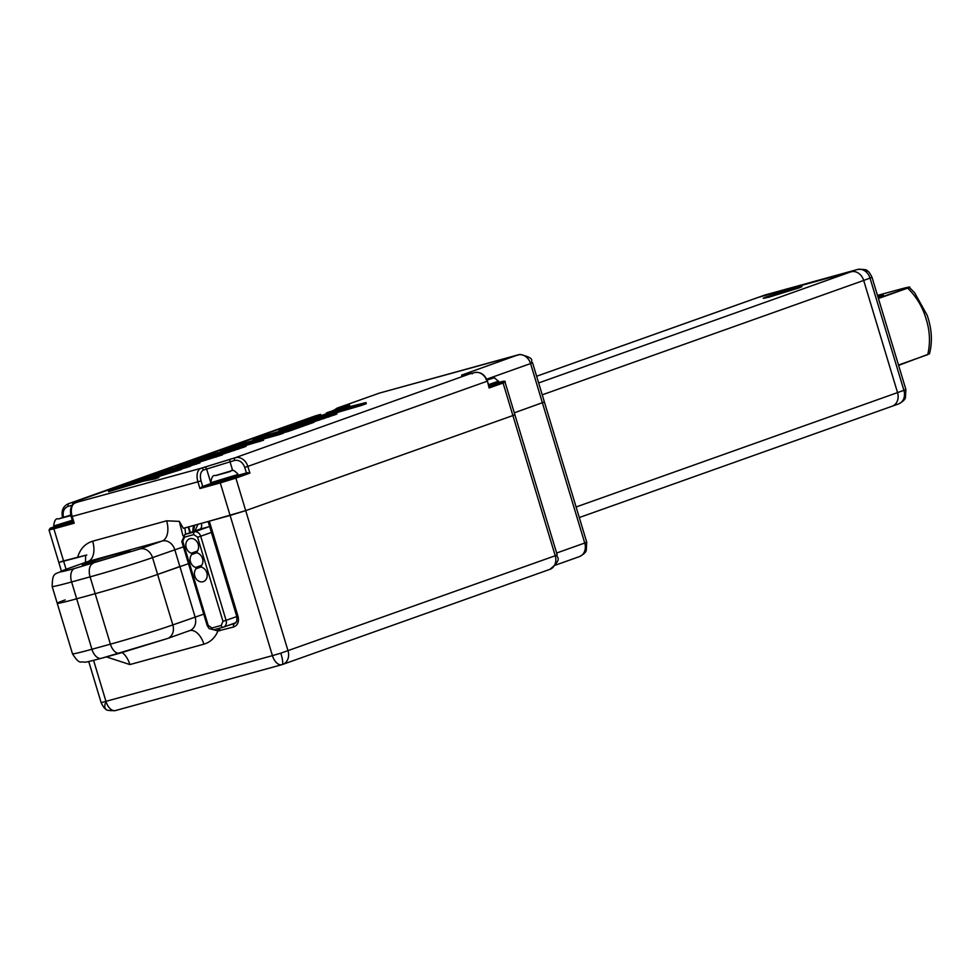 <?xml version="1.0" encoding="UTF-8"?>
<svg xmlns="http://www.w3.org/2000/svg" width="980" height="980" viewBox="0 0 980 980"><rect width="100%" height="100%" fill="white"/><g stroke="black" fill="none" stroke-linecap="round" stroke-linejoin="round"><path stroke-width="1.47" d="M766.617 296.842L793.531 288.536C802.485 286.123 804.139 285.964 798.504 288.046L771.591 296.352C762.636 298.765 760.982 298.925 766.617 296.842L763.236 298.324M801.922 286.625L798.504 288.046M765.503 294.858A11.723 6.738 74.6 0 0 765.233 294.919A11.723 6.738 74.6 0 0 764.964 295.005L857.414 269.512A11.723 9.58 70.4 0 1 864.948 270.995A11.723 4.484 -55.5 0 1 867.435 271.056C868.513 271.203 870.044 273.298 872.029 277.34L863.686 280.439L897.545 392.6A11.723 9.58 -109.6 0 1 892.229 406.185A11.723 9.58 -109.6 0 1 891.69 406.357A11.723 9.58 -109.6 0 0 892.229 406.185A11.723 9.58 -109.6 0 0 897.545 392.6L863.686 280.439A11.723 9.58 -109.6 0 0 851.057 271.779L538.645 382.947M763.886 295.397A11.723 9.58 70.4 0 1 764.412 295.176A11.723 9.58 70.4 0 1 764.964 295.005L757.564 297.638M542.234 394.83L863.686 280.439A11.723 9.58 -109.6 0 0 851.057 271.779L758.594 297.271L857.414 269.512A11.723 6.738 -105.4 0 1 857.684 269.427A11.723 6.738 -105.4 0 1 858.505 269.292M586.726 542.185L584.741 543.018A11.723 9.58 70.4 0 1 584.435 551.691A11.723 5.047 23.1 0 0 586.285 550.16L586.726 542.185L544.39 401.984L514.304 412.825L544.39 401.984L532.544 362.735C529.298 361.179 537.469 358.729 520.16 354.454A11.723 11.54 84.3 0 0 517.93 354.907A11.723 6.738 -105.4 0 1 518.2 354.821L518.2 354.821A11.723 6.738 -105.4 0 1 518.42 354.772M549.364 569.515A11.723 9.58 -109.6 0 0 549.915 569.343A11.723 9.58 -109.6 0 0 555.231 555.746L280.831 653.17A11.723 2.009 72.9 0 1 282.24 664.575A11.723 2.009 72.9 0 1 282.179 664.587A11.723 6.738 -105.4 0 1 281.909 664.673A11.723 6.738 -105.4 0 1 272.428 655.645L101.148 702.66C103.121 706.702 104.652 708.797 105.742 708.944A11.723 4.484 -55.5 0 1 106.012 701.545A11.723 6.738 74.6 0 0 115.481 710.573A11.723 6.738 74.6 0 0 115.75 710.488L281.628 664.746M223.048 627.261L213.922 629.785L217.928 630.985L233.718 626.955C237.736 625.265 239.206 621.822 238.116 616.628L209.304 521.176L245.711 510.629L512.895 415.545L245.711 510.629L288.034 650.83A11.723 9.58 70.4 0 1 282.718 664.416A11.723 9.58 70.4 0 1 282.301 664.562M557.204 554.901L505.055 382.188L503.083 383.021L512.895 415.545L514.88 414.712L512.895 415.545L555.231 555.746L557.204 554.901C555.244 557.228 564.162 557.828 549.915 569.343L282.24 664.575L115.481 710.573C109.062 710.819 105.816 710.28 105.742 708.944M60.797 561.626L86.791 554.974M119.609 653.268L101.663 658.217A11.723 6.738 -105.4 0 1 101.393 658.303L167.519 638.495A11.723 9.58 -109.6 0 1 166.98 638.666L120.16 653.109A11.723 6.738 -105.4 0 1 119.891 653.195A11.723 6.738 -105.4 0 1 110.409 644.166L91.924 649.262A46.893 1.605 163.2 0 1 72.471 653.758C76.379 660.116 79.404 662.835 81.548 661.929C86.987 661.917 80.924 663.632 101.393 658.303A11.723 6.738 -105.4 0 1 91.924 649.262L76.685 598.792L95.17 593.696A46.893 1.605 -16.8 0 0 157.596 574.439L188.503 563.672M65.145 599.932A46.893 1.605 -16.8 0 0 57.232 603.288A46.893 1.605 -16.8 0 0 76.685 598.792L95.17 593.696A46.893 1.605 -16.8 0 0 157.596 574.439L179.867 566.514L174.783 549.682A11.723 9.58 -109.6 0 0 162.153 541.021L88.188 561.418A11.723 9.58 -109.6 0 0 87.649 561.589A11.723 9.58 -109.6 0 0 87.122 561.81M379.799 393.005A11.723 6.738 74.6 0 0 379.517 393.066A11.723 6.738 74.6 0 0 379.248 393.151A11.723 9.58 -109.6 0 0 378.709 393.323L378.709 393.323A11.723 9.58 -109.6 0 0 378.17 393.531M486.031 379.419L530.56 363.568A11.723 9.58 -109.6 0 0 517.93 354.907L379.248 393.151L337.586 407.986L342.204 406.712L331.24 411.306L349.676 405.242M119.609 553.198A24.917 0.858 163.2 0 1 129.936 550.809A24.917 0.858 163.2 0 1 117.294 555.427A24.917 0.858 163.2 0 1 92.573 562.826A24.917 0.858 163.2 0 1 82.247 565.215A24.917 0.858 163.2 0 1 94.876 560.609A24.917 0.858 163.2 0 1 119.609 553.198M158.515 476.378L158.858 477.505L154.877 478.914L143.521 481.143L108.645 491.666L108.315 490.551L112.284 489.13L140.25 480.678L130.842 482.528L134.824 481.119L147.159 478.608L181.043 468.367L149.107 478.24L158.515 476.378L154.534 477.799L143.178 480.029L108.315 490.551M181.043 468.367L181.386 469.481L158.576 476.599M186.69 467.595L186.347 466.48L140.115 479.232L190.328 465.059L190.659 466.186L181.263 469.089M151.337 477.346L145.64 478.926M149.511 476.317L155.367 473.805L212.256 456.79L175.91 466.492L222.129 453.74L222.472 454.867L199.687 462.033M216.507 456.986L216.164 455.872L160.255 472.617L199.602 461.764L199.945 462.879L190.549 465.794M246.005 446.415L246.348 444.883L246.005 446.415L222.313 454.34M227.899 448.705L263.216 439.126L263.559 440.241L246.47 445.275M220.831 451.584L221.284 450.42L235.188 445.63L283.098 432.045L283.441 433.172L279.459 434.581L244.167 444.381M313.576 421.204L313.918 422.319L288.733 431.286L283.82 432.646L283.477 431.519L294.086 427.746L252.779 439.138L313.576 421.204L288.402 430.159L288.733 431.286M283.588 431.862L253.11 440.265L252.779 439.138M284.8 429.926L284.457 428.811L288.439 427.39L288.769 428.517L284.8 429.926L279.263 431.188L278.92 430.073L292.199 425.185L337.132 412.58L312.657 420.984L329.893 414.846L325.017 415.875L301.387 422.552L287.949 427.513M337.132 412.58L336.789 414.099L313.784 421.853M318.708 418.827L288.647 428.089M360.971 405.585L360.628 404.458L365.932 402.572L366.275 403.699L360.971 405.585L336.728 412.629M320.57 414.405A2.34 1.348 -105.4 0 1 320.632 414.393L73.427 502.36C82.247 499.971 83.876 499.812 78.326 501.87L200.888 468.318L235.225 457.734L469.8 373.882C460.98 376.259 459.338 376.43 464.9 374.372L468.073 373.233L464.128 374.311M143.521 481.143L143.178 480.029M154.877 478.914L154.534 477.799M177.405 470.902L177.074 469.775M131.112 483.434L130.842 482.528M140.115 479.232L140.348 479.992M190.328 465.059L186.347 466.48M171.929 467.913L172.186 468.771M195.963 464.3L195.62 463.173L149.401 475.925M199.602 461.764L195.62 463.173M222.129 453.74L216.164 455.872M245.674 445.288L243.334 446.194L243.677 447.321M246.348 444.883L206.021 456.006L189.483 461.739L189.018 462.879M190.243 462.536L188.797 462.144M192.815 461.825L190.083 461.997M197.066 460.661L192.693 461.384M211.815 456.594L196.943 460.269M217.413 455.051L211.692 456.202M222.877 454.169L222.534 453.054L217.278 454.61M229.455 452.148L229.124 451.021L222.534 453.054M234.073 450.653L233.742 449.538L229.124 451.021M238.373 449.208L238.042 448.08L233.742 449.538M243.334 446.194L238.042 448.08M259.578 441.662L259.247 440.535L228.867 449.342M263.216 439.126L259.247 440.535M229.651 448.326L227.85 448.558M232.37 447.627L232.174 446.941L229.516 447.885M236.07 446.611L235.8 445.729L232.174 446.941M240.063 445.508L239.757 444.479L235.8 445.729M244.375 444.32L244.032 443.193L239.757 444.479M248.969 442.997L248.626 441.87L244.032 443.193M279.459 434.581L279.129 433.466L248.626 441.87M283.098 432.045L279.129 433.466M222.056 451.229L220.598 450.825M224.628 450.506L221.884 450.678M228.757 448.95L224.494 450.065M288.402 430.159L283.477 431.519M288.439 427.39L286.148 427.978L287.838 427.133M294.135 426.141L293.804 425.014M297.773 424.916L297.43 423.801M301.73 423.666L301.387 422.552M306.005 422.38L305.662 421.265M310.599 421.069L310.256 419.942M325.225 416.586L325.017 415.875M319.59 420.065L319.247 418.95M324.196 418.583L323.865 417.468M328.496 417.137L328.165 416.01M334.462 415.018L334.119 413.891M336.789 414.099L336.459 412.984M280.537 431.053L280.207 429.926L278.92 430.073M284.457 428.811L280.207 429.926M326.585 413.817L326.328 412.96L330.309 411.551L365.932 402.572M303.959 421.51L335.479 410.657L326.328 412.96M360.628 404.458L303.8 420.984M462.854 374.679L517.93 354.907M239.108 447.149L220.267 453.458L196.025 460.049L214.877 453.569L239.108 447.149M338.762 409.799L359.354 404.605L326.83 414.05L338.762 409.799L338.97 410.522M74.799 503.144A2.34 1.911 70.4 0 1 75.142 502.997A11.723 6.738 74.6 0 0 72.165 516.485L197.911 481.805L199.945 488.53L220.28 482.92L230.104 515.443L183.358 528.33L179.316 521.372L182.954 535.791M66.076 569.27L53.863 528.82L49 529.947L58.825 562.471L85.701 555.354L85.444 562.373M211.582 483.299L202.725 486.448L201.035 480.837C199.724 475.312 200.508 471.711 203.411 470.057L234.624 460.429A2.34 1.348 -105.4 0 1 235.225 457.734A11.723 9.58 70.4 0 1 247.854 466.394L487.048 381.269A11.723 9.58 -109.6 0 0 474.418 372.608A2.34 1.348 74.6 0 0 474.418 372.608L469.849 373.87A2.34 1.348 -105.4 0 1 469.91 373.858M234.232 448.179L234.441 448.889M219.471 452.246L219.814 453.373L227.311 451.302M214.877 453.569L215.22 454.696L219.814 453.373M210.602 454.855L210.945 455.982L215.22 454.696M206.645 456.104L206.976 457.182M208.177 456.852L210.945 455.982M203.007 457.317L203.276 458.199M199.945 488.53L202.725 486.448M280.831 653.17L272.428 655.645L230.104 515.443L245.711 510.629L235.886 478.105L220.28 482.92A1.176 0.674 -105.4 0 1 220.574 481.572L234.624 477.236A1.176 0.956 70.4 0 1 235.886 478.105L249.888 473.12L247.524 472.654L234.624 477.236M72.9 522.303L71.197 516.705L72.165 516.485L74.198 523.21L72.9 522.303L54.157 527.473C49.49 528.735 48.62 528.82 51.56 527.73L54.488 526.689M489.13 386.671L501.821 382.151C504.749 381.073 503.892 381.159 499.224 382.408L499.249 382.408A1.176 0.674 -105.4 0 1 499.249 382.408C503.916 380.865 505.852 380.791 505.055 382.188M501.821 382.151A1.176 0.956 -109.6 0 1 503.083 383.021L489.081 388.007L487.452 381.11C484.782 374.458 480.457 371.616 474.467 372.596M234.624 460.429C239.255 459.767 242.624 462.07 244.731 467.362L246.421 472.96L247.524 472.654M246.421 472.96L237.944 475.3M92.659 541.205A17.579 10.106 -105.4 0 1 88.188 561.418L65.93 569.343C56.13 572.969 59.008 572.688 74.578 568.486L139.895 548.947L162.153 541.021A17.579 10.106 -105.4 0 0 166.612 520.809L92.659 541.205C85.113 543.533 80.078 548.971 77.555 557.522M65.93 569.343A11.723 9.58 70.4 0 0 65.378 569.515C54.684 575.297 52.602 570.899 52.16 586.469L57.232 603.288A46.893 1.605 -16.8 0 0 76.685 598.792L71.601 581.961L90.087 576.865A46.893 1.605 -16.8 0 0 152.525 557.608L183.419 546.84M488.689 385.214L498.82 381.673C499.482 382.555 498.538 383.327 496.015 384.001L495.954 384.025M486.962 379.75L490.796 378.697L487.011 379.885M486.864 379.517L489.351 378.831L486.938 379.701M70.891 515.541L58.861 518.861L70.854 515.394M214.596 482.515C202.897 486.411 230.374 478.816 235.029 476.868L235.127 476.844M228.058 472.189L216.041 475.508L228.058 472.189M864.948 270.995A11.723 9.58 70.4 0 1 870.044 278.173L903.903 390.334L905.888 389.489L905.447 397.476C905.226 399.411 902.935 401.567 898.599 403.919A11.723 9.58 70.4 0 0 903.597 399.007A11.723 5.047 23.1 0 0 905.447 397.476M773.722 294.576L799.104 287.581L773.722 294.576L769.006 297.32M758.055 297.442L536.624 376.247L758.594 297.271A11.723 9.58 -109.6 0 0 758.055 297.442L857.684 269.427C864.103 269.182 867.361 269.721 867.435 271.056M898.501 365.05L927.754 354.638C930.461 342.902 929.934 331.081 926.173 319.198C922.731 307.206 916.557 296.854 907.676 288.12L878.423 298.52M878.043 297.295A24.917 0.858 -16.8 0 0 879.158 296.903A24.917 0.858 -16.8 0 0 883.36 295.127A24.917 0.858 -16.8 0 0 877.737 296.254M929.481 353.78L898.611 365.381L929.481 353.78C932.629 341.604 931.845 328.753 927.129 315.205L914.61 292.738L909.477 287.507L878.288 298.092M197.409 551.054L191.382 553.198A7.62 6.223 70.4 0 1 186.2 547.624A7.62 6.223 70.4 0 1 189.655 538.792A7.62 6.223 70.4 0 1 198.217 544.304A7.62 6.223 70.4 0 1 196.931 551.667L197.335 552.977A7.62 6.223 70.4 0 1 202.517 558.551A7.62 6.223 70.4 0 1 201.231 565.913L201.635 567.224A7.62 6.223 70.4 0 1 206.817 572.798A7.62 6.223 70.4 0 1 203.362 581.63A7.62 6.223 70.4 0 1 194.8 576.105A7.62 6.223 70.4 0 1 196.086 568.755L201.513 566.82M196.086 568.755L195.694 567.445L201.709 565.301M195.694 567.445A7.62 6.223 70.4 0 1 190.5 561.871A7.62 6.223 70.4 0 1 191.786 554.509L191.382 553.198M208.177 625.387L211.962 627.996L221.211 625.436L222.975 621.308L197.568 537.199L193.783 534.59L184.534 537.15L182.782 541.279L208.177 625.387L207.209 625.62L209.12 628.609L213.861 629.797A2.34 1.348 -105.4 0 1 211.962 627.996M197.213 552.573L191.786 554.509M576.093 506.991L903.903 390.334A11.723 9.58 70.4 0 1 903.597 399.007M532.544 362.735L530.56 363.568L584.741 543.018L556.628 553.026M584.435 551.691A11.723 9.58 70.4 0 1 579.425 556.615L555.501 565.129M106.012 701.545L93.578 660.373M106.428 656.906L129.899 664.575L203.864 644.179C210.333 642.243 215.024 637.845 217.928 630.985L218.344 628.56M208.103 521.507L236.903 616.91L238.116 616.628M236.903 616.91L236.756 621.455L234.735 623.501A5.856 4.79 70.4 0 1 234.465 623.586A2.928 1.69 74.6 0 0 233.718 626.955M219.875 628.143A2.928 1.69 74.6 0 0 219.851 630.777M234.967 623.403L229.982 624.824M203.742 614.142L172.835 624.909A46.893 1.605 163.2 0 1 110.409 644.166L90.087 576.865A11.723 6.738 74.6 0 1 93.063 563.39M203.864 644.179A17.579 10.106 74.6 0 0 189.716 630.606M189.25 630.753A11.723 9.58 -109.6 0 0 189.789 630.581A11.723 9.58 -109.6 0 0 195.106 616.984L179.867 566.514M129.899 664.575A17.579 10.106 74.6 0 0 122.157 652.57M189.789 630.581L167.519 638.495A11.723 9.58 -109.6 0 0 172.835 624.909L152.525 557.608A11.723 9.58 70.4 0 0 139.895 548.947M472.421 373.76L470.902 373.27M201.035 480.837L197.911 481.805A11.723 6.738 -105.4 0 1 200.888 468.318A2.34 1.911 70.4 0 1 203.411 470.057M73.427 502.36A2.34 1.348 74.6 0 0 72.716 504.59M63.516 517.342C62.353 511.793 63.921 508.13 68.208 506.329A2.34 1.348 -105.4 0 1 68.796 503.634A11.723 9.58 70.4 0 0 68.257 503.806L315.413 415.851A11.723 9.58 -109.6 0 0 314.874 416.059M68.208 506.329L72.189 505.227M316.062 415.655A2.34 1.348 74.6 0 0 316.001 415.667L320.632 414.393M342.204 406.712A2.34 1.348 74.6 0 0 341.444 408.133M336.814 409.603A2.34 1.348 -105.4 0 1 337.586 407.986A11.723 9.58 70.4 0 0 337.034 408.158L379.517 393.066L520.16 354.454M469.947 373.846A2.34 1.911 -109.6 0 0 468.073 373.233A11.723 6.738 -105.4 0 1 468.342 373.147L461.727 374.985M464.9 374.372A2.34 1.911 70.4 0 1 466.529 374.764M469.8 373.882A2.34 1.348 -105.4 0 1 469.849 373.87L462.438 375.732M230.594 459.007A2.34 1.348 74.6 0 0 230.006 461.702L232.689 470.608M204.061 467.191A2.34 1.911 70.4 0 1 206.596 468.918L210.994 483.495M166.612 520.809L179.316 521.372M54.157 527.473A1.176 0.674 -105.4 0 0 53.863 528.82L74.198 523.21M71.589 516.534L71.197 516.705C69.543 509.698 70.83 505.153 75.031 503.034L80.899 500.89M244.731 467.362L247.854 466.394L249.888 473.12M220.574 481.572L201.843 486.742M54.476 526.689L51.511 527.742A1.176 0.956 70.4 0 1 51.56 527.73M74.578 568.486A11.723 6.738 74.6 0 0 71.601 581.961A46.893 1.605 -16.8 0 1 52.16 586.469M185.612 534.272L184.914 527.902M188.172 527.007L189.9 532.74M498.82 381.673L494.386 377.766L487.072 380.02M498.649 381.11L488.518 384.662M72.447 520.833L53.888 525.966L54.892 526.811L56.693 526.554L72.765 521.911L57.428 525.868M70.903 515.602L58.433 518.898L70.781 515.088M72.275 520.27L53.888 525.966M235.617 475.496L211.055 482.626C210.112 484.071 212.403 483.912 217.928 482.148L235.175 476.819C237.711 476.145 238.655 475.361 237.993 474.492L235.617 475.496M230.398 471.466L215.6 475.545L230.398 471.466M237.993 474.492L211.055 482.626M902.813 288.512A1.176 0.858 75.3 0 0 902.776 288.512L877.48 295.397L902.739 288.524C908.056 287.115 909.428 286.907 906.855 287.924M909.477 287.507C910.763 286.675 908.534 287.018 902.776 288.512A1.176 0.858 75.3 0 0 902.739 288.524M192.974 531.65A11.723 9.58 70.4 0 1 193.905 525.427M213.922 629.785A2.34 1.348 -105.4 0 1 213.861 629.797L223.109 627.249A2.34 1.348 74.6 0 0 223.158 627.237L223.428 627.151A5.856 4.79 70.4 0 1 223.158 627.237A2.34 1.348 74.6 0 1 221.211 625.436M182.782 541.279L181.802 541.499L207.209 625.62M184.534 537.15A2.34 1.348 -105.4 0 1 185.134 534.455L194.383 531.895A5.856 4.79 70.4 0 1 200.692 536.232L197.568 537.199M181.802 541.499L184.865 534.541A5.856 4.79 70.4 0 1 185.134 534.455L199.761 529.237A5.856 4.79 -109.6 0 0 199.491 529.323A5.856 4.79 -109.6 0 0 199.234 529.433M193.783 534.59A2.34 1.348 -105.4 0 1 194.383 531.895L209.01 526.689A5.856 3.369 74.6 0 0 209.573 526.383M222.975 621.308L226.086 620.352L200.692 536.232L211.398 532.422M236.793 616.543L226.086 620.352A5.856 4.79 70.4 0 1 223.428 627.151L235.96 622.692M193.281 531.54L194.738 525.194M194.861 530.976L198.021 524.288M209.622 526.579A5.856 4.79 -109.6 0 0 209.01 526.689L199.761 529.237A5.856 3.369 74.6 0 0 201.464 523.345M223.697 627.041L235.972 622.68M898.599 403.919L579.29 517.55M586.285 550.16C586.065 552.095 583.774 554.251 579.425 556.615M58.825 562.471L61.397 570.997M88.727 661.524L101.148 702.66M57.232 603.288L72.471 653.758M471.858 373.319L468.342 373.147M62.549 517.562C61.103 510.874 63.002 506.28 68.257 503.806M333.359 410.669L337.034 408.158M487.452 381.11L489.216 386.965M51.511 527.742L49 529.947M65.378 569.515L87.649 561.589M188.687 526.873L190.402 532.569M70.781 515.076L58.261 518.947C56.019 518.151 54.5 520.294 53.716 525.415M237.822 473.928C234.122 470.204 231.905 469.187 231.157 470.89L215.441 475.594C213.199 474.798 211.68 476.954 210.884 482.062M872.029 277.34L905.888 389.489M192.778 531.724L193.771 525.464M184.865 534.541L199.491 529.323"/></g></svg>
